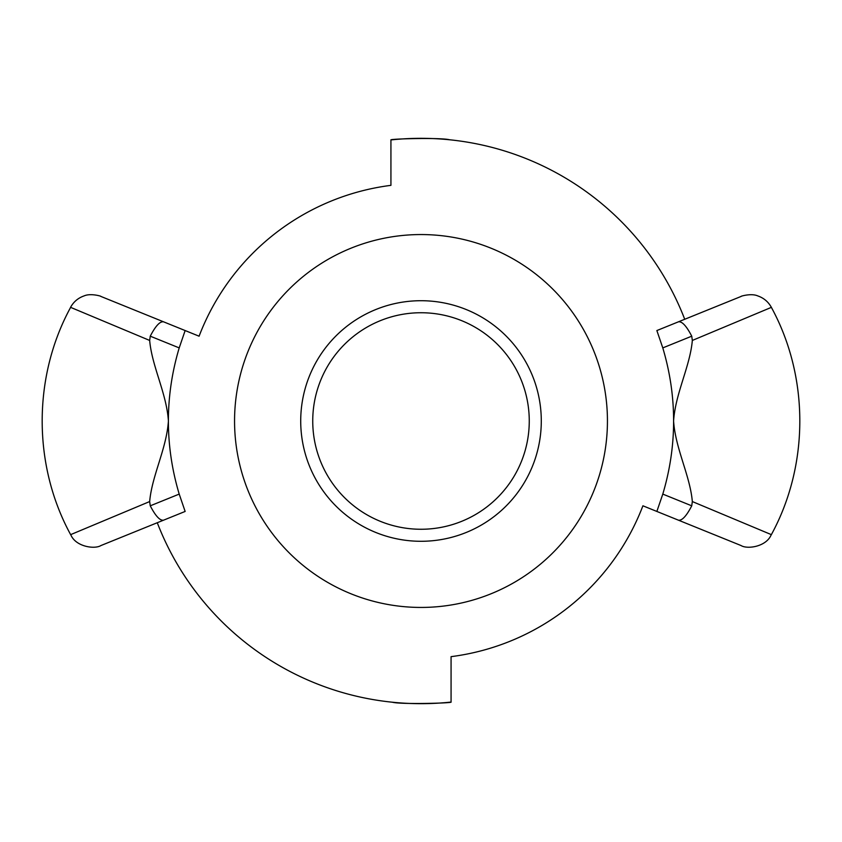 <?xml version="1.0" encoding="UTF-8"?>
<svg xmlns="http://www.w3.org/2000/svg" width="842" height="842" viewBox="0 0 842 842"><rect width="100%" height="100%" fill="white"/><g stroke="black" fill="none" stroke-linecap="round" stroke-linejoin="round"><path stroke-width="1.26" d="M492.738 593.084A186.44 186.44 0 0 1 236.097 397.087A186.44 186.44 0 0 1 534.165 272.829A186.44 186.44 0 0 1 492.738 593.084M467.289 532.028A120.29 120.29 0 0 1 301.71 405.57A120.29 120.29 0 0 1 494.012 325.401A120.29 120.29 0 0 1 467.289 532.028M529.26 421A108.26 108.26 0 0 1 421 529.26A108.26 108.26 0 0 1 312.74 421A108.26 108.26 0 0 1 421 312.74A108.26 108.26 0 0 1 529.26 421M157.275 522.735A282.67 282.67 0 0 0 451.07 702.07C452.943 703.144 400.56 704.575 392.309 702.207M451.07 702.07L451.07 656.655A237.56 237.56 0 0 0 642.909 505.8A237.56 237.56 0 0 1 451.07 656.655M684.725 319.265A282.67 282.67 0 0 0 390.93 139.93C389.057 138.856 441.44 137.425 449.691 139.793M656.855 511.441L678.399 520.167C682.009 520.83 686.462 516.041 691.745 505.821L662.791 494.096L656.855 511.441L642.909 505.8M179.209 347.904C172 372.048 168.4 396.35 168.4 420.811C166.516 393.203 151.897 366.249 149.665 340.442L70.549 307.33C73.622 301.783 78.138 297.973 84.116 295.889C90.631 292.942 101.998 296.373 100.798 296.395L163.601 321.833C159.991 321.17 155.538 325.959 150.255 336.179L179.209 347.904L185.145 330.559L163.601 321.833L199.091 336.2A237.56 237.56 0 0 1 390.93 185.345L390.93 139.93M678.399 520.167L741.055 545.542C747.296 549.51 766.515 546.742 771.272 534.607L692.334 501.558L691.745 505.821M662.791 494.096C670 469.952 673.6 445.65 673.6 421.189C675.484 448.797 690.103 475.751 692.334 501.558M692.334 340.442L771.377 307.362C768.293 301.794 763.757 297.973 757.747 295.9C751.18 292.953 739.792 296.468 741.139 296.426L678.399 321.833C682.009 321.17 686.462 325.959 691.745 336.179L692.334 340.442C690.103 366.249 675.484 393.203 673.6 420.811L673.6 421.189M678.399 321.833L656.855 330.559L662.791 347.904L691.745 336.179M673.6 420.811C673.6 396.35 670 372.048 662.791 347.904M149.665 340.442L150.255 336.179M149.665 501.558L70.728 534.607C75.485 546.742 94.704 549.51 100.945 545.542L163.601 520.167C159.991 520.83 155.538 516.041 150.255 505.821L149.665 501.558C151.897 475.751 166.516 448.797 168.4 421.189L168.4 420.811M163.601 520.167L185.145 511.441L179.209 494.096L150.255 505.821M168.4 421.189C168.4 445.65 172 469.952 179.209 494.096M771.356 534.649C809.299 465.163 809.299 376.848 771.367 307.362M70.644 534.649C32.701 465.163 32.701 376.858 70.623 307.372"/></g></svg>
